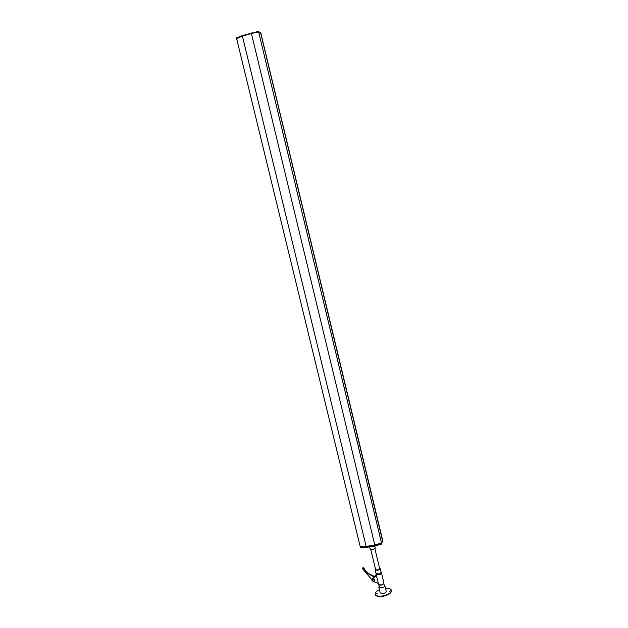 <?xml version="1.0" encoding="UTF-8"?>
<svg xmlns="http://www.w3.org/2000/svg" width="628" height="628" viewBox="0 0 628 628"><rect width="100%" height="100%" fill="white"/><g stroke="black" fill="none" stroke-linecap="round" stroke-linejoin="round"><path stroke-width="0.94" d="M260.895 32.994L258.289 31.416L242.267 35.608L236.481 38.002L236.623 38.512L242.4 36.157L236.607 38.52L360.174 546.407L366.132 546.399L374.822 545.065L381.518 542.93L258.642 31.942L261.028 33.527M381.502 542.992L258.642 31.942L251.412 33.472L258.618 31.95M242.267 35.608L242.4 36.157L251.412 33.472L242.4 36.157L366.132 546.399M382.499 539.617L260.895 33.441L382.499 539.617M382.326 539.837L382.538 540.739M236.615 38.551L236.481 38.002M381.706 543.738L382.562 540.826L260.769 33.449L382.562 540.834M258.807 32.138L260.769 33.449M360.299 546.886L360.535 547.412L366.352 547.373L375.057 546.038L381.761 543.966L381.651 543.487L374.94 545.559L366.242 546.894L360.276 546.847L360.189 546.415L366.124 546.423L374.822 545.08L251.271 32.915M381.439 543.141L374.822 545.08L374.94 545.559L366.242 546.894L360.417 546.933L360.158 546.36M381.651 543.487L381.534 543.008L381.392 543.715L374.94 545.559L375.057 546.038M382.719 540.575L382.491 539.633M374.783 546.077L375.222 548.15C373.479 549.641 371.792 549.979 370.159 549.147L369.609 546.878M374.217 580.492L374.225 580.044C373.621 579.11 373.016 579.055 372.396 579.895M372.388 580.343C372.993 581.277 373.605 581.324 374.217 580.484L374.217 580.076C373.613 579.142 373.001 579.095 372.388 579.934L372.388 580.343M374.288 580.068C373.636 579.055 372.977 579.008 372.318 579.911L372.31 580.351C372.969 581.363 373.629 581.418 374.288 580.508L374.288 580.068M372.318 579.911L372.326 580.319C372.954 581.316 373.605 581.379 374.288 580.515M374.602 580.021L374.602 580.602C373.731 581.795 372.867 581.724 372.004 580.398L372.004 579.809C372.875 578.624 373.739 578.694 374.602 580.021M372.38 579.11L376.384 575.436L372.38 579.11C373.377 578.545 374.131 578.796 374.641 579.864L374.61 580.555M376.046 573.278L378.244 573.953C380.066 573.576 381.008 573.003 381.078 572.218L381.015 572.077M376.039 573.364L375.984 574.196L378.386 574.769C380.38 574.361 381.408 573.725 381.479 572.869L381.063 572.155M375.489 569.047L375.159 569.753L377.357 570.255C379.171 569.886 380.113 569.313 380.183 568.536L379.571 568.065M370.787 549.594L375.63 569.635L377.412 570.043L379.712 568.646L379.414 568.34M376.384 575.436L378.339 583.506L373.519 581.473M378.229 583.459L378.449 584.37L380.851 584.966C382.837 584.558 383.865 583.922 383.936 583.043L381.479 572.869M376.133 574.808L373.621 577.116M376.164 574.942L373.684 577.211M372.019 579.754L372.851 578.521M373.919 577.548L373.048 575.593C368.738 574.267 365.629 571.637 363.722 567.696L362.356 568.057M373.676 577.768L372.93 576.002C368.612 574.667 365.504 572.037 363.588 568.089L362.34 568.089L362.482 568.678L371.988 579.88M372.804 576.52L372.922 576.111M372.93 576.002L373.048 575.593M383.818 583.553L380.968 585.233L378.786 584.77M379.155 586.332L378.833 587.149L381.479 587.816C383.661 587.368 384.783 586.662 384.862 585.689L384.203 585.115M378.833 587.149L380.23 592.918L382.876 593.601C385.058 593.162 386.181 592.447 386.251 591.458L384.862 585.689M389.776 591.223L390.318 590.854L389.776 591.223M389.564 591.246L390.106 591.113M376.69 593.625L377.24 593.256L376.69 593.625M376.486 593.641L377.02 593.515M391.417 590.461L391.48 590.642C391.401 593.115 388.622 594.999 383.135 596.31C378.668 596.961 376.023 596.388 375.214 594.575L375.175 594.371M385.482 588.263C388.858 588.114 390.828 588.774 391.385 590.249C391.307 592.722 388.528 594.606 383.041 595.917C378.574 596.569 375.929 595.996 375.12 594.19C374.924 592.612 376.368 591.121 379.461 589.716M236.583 37.892L236.717 38.441M258.289 31.416L258.422 31.957M258.618 31.431L258.744 31.973M260.887 32.939L261.012 33.48M381.502 544.193L381.274 543.236M366.352 547.373L366.124 546.423M360.535 547.412L360.307 546.462M381.761 543.974L381.526 543.032M381.753 543.989L381.643 543.51M363.588 568.089L363.722 567.696M260.903 32.962L261.036 33.504M382.625 540.135L382.515 539.664M360.394 547.318L360.276 546.847M379.854 569.243L374.877 548.605M376.054 573.435L375.159 569.753M376.274 575.381L375.984 574.196M381.078 572.218L380.183 568.536M384.54 586.505L383.826 583.545M379.493 587.714L378.778 584.762"/></g></svg>
